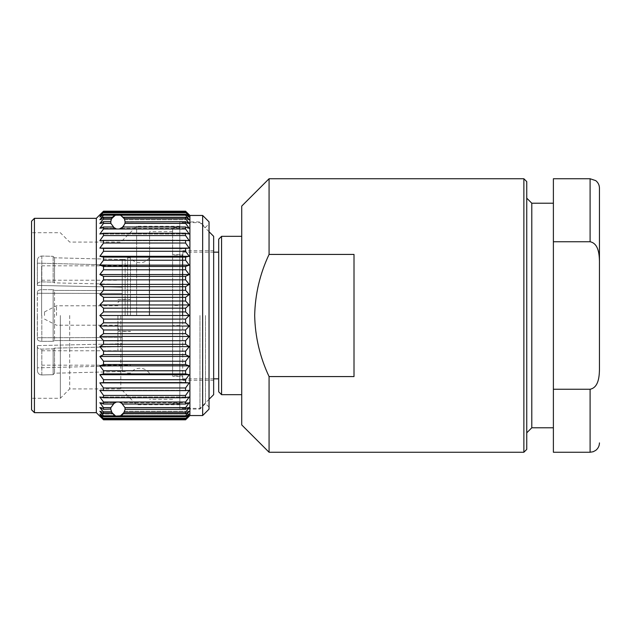 <?xml version="1.0" encoding="UTF-8"?>
<svg xmlns="http://www.w3.org/2000/svg" width="631" height="631" viewBox="0 0 631 631"><rect width="100%" height="100%" fill="white"/><g stroke="black" fill="none" stroke-linecap="round" stroke-linejoin="round"><path stroke-width="0.47" stroke-dasharray="3.15 2.37" d="M130.491 315.5L130.491 257.921L130.491 315.5M149.594 315.5L149.594 231.648L149.594 315.5M149.271 315.5L149.271 257.921L149.271 315.5M127.612 315.5L127.612 257.921L127.612 315.5M125.119 315.5L125.119 259.357L125.119 315.5M122.24 290.607L122.24 315.5L122.24 284.368L122.24 293.486L37.308 293.249L37.308 315.5L37.379 291.806L37.308 293.249L122.24 293.486L122.24 337.514L122.24 265.241L37.308 263.151L37.379 260.264C37.702 257.645 39.177 256.233 41.812 256.036L53.146 256.32L41.812 256.036C39.177 256.233 37.702 257.645 37.379 260.264L37.308 285.401L37.308 263.151L122.24 265.241L122.24 287.255L37.308 285.401L122.24 287.255L122.24 259.475L122.24 293.486L122.24 290.607L54.55 290.41L53.146 289.684L41.812 289.653C39.177 289.779 37.702 290.497 37.379 291.806C37.702 290.497 39.177 289.779 41.812 289.653L53.146 289.684L53.146 341.316L53.146 289.684L54.55 290.41L54.55 340.59L54.55 290.41L122.24 290.607M122.24 259.475L122.24 265.241L122.24 259.475L54.55 257.795L53.146 256.32L53.146 282.136L41.812 281.883C39.177 281.962 37.702 282.649 37.379 283.958L37.308 285.401L37.379 283.958C37.702 282.649 39.177 281.962 41.812 281.883L53.146 282.136L53.146 256.32L54.55 257.795L54.55 282.885L122.24 284.368L54.55 282.885L53.146 282.136L54.55 282.885L54.55 257.795L122.24 259.475M122.24 340.393L122.24 315.5L122.24 340.393L54.55 340.59L53.146 341.316L41.812 341.347L53.146 341.316L54.55 340.59L122.24 340.393L122.24 337.514L122.24 343.745L122.24 337.514L37.308 337.751L37.379 339.194C37.702 340.503 39.177 341.221 41.812 341.347C39.177 341.221 37.702 340.503 37.379 339.194L37.308 315.5L37.308 337.751L122.24 337.514L122.24 365.759L122.24 343.745L37.308 345.599L37.379 370.736C37.702 373.355 39.177 374.767 41.812 374.964L53.146 374.68L41.812 374.964C39.177 374.767 37.702 373.355 37.379 370.736L37.308 345.599L37.379 347.042L37.308 345.599L122.24 343.745L122.24 346.632L54.55 348.115L53.146 348.864L41.812 349.117C39.177 349.038 37.702 348.351 37.379 347.042C37.702 348.351 39.177 349.038 41.812 349.117L53.146 348.864L53.146 374.68L53.146 348.864L54.55 348.115L54.55 373.205L122.24 371.525L122.24 365.759L37.308 367.849L122.24 365.759L122.24 371.525L54.55 373.205L53.146 374.68L54.55 373.205L54.55 348.115L122.24 346.632L122.24 371.643L122.24 340.393M41.63 315.5L41.63 265.832L41.63 315.5M117.926 315.5L117.926 350.765L117.926 315.5M120.805 315.5L120.805 388.917L120.805 315.5M56.514 315.5L56.514 305.783L56.514 315.5M44.509 315.5L44.509 311.903L44.509 315.5M182.343 315.5L182.343 255.042L182.343 315.5M179.819 227.688L179.819 403.312L179.819 315.571L172.626 315.571L172.626 227.688L172.626 315.429L172.626 305.451L179.819 305.451L179.819 404.755L179.819 222.648L179.819 409.069L179.819 221.931L179.819 408.352L179.819 226.245L179.819 315.5L179.819 247.841L179.819 315.429L172.626 315.429L179.819 315.429L179.819 227.688L172.626 227.688M182.848 315.5L182.848 252.163L182.848 315.5M218.689 239.204L218.689 391.796M221.568 394.675L221.568 236.325M241.72 206.092L241.72 424.908M269.074 178.747L269.074 254.427L354.007 254.427L354.007 376.573L354.007 254.427L354.007 376.573L269.074 376.573C259.933 357.178 255.129 336.82 254.679 315.5C255.137 294.141 259.94 273.783 269.074 254.427M523.872 178.747L523.872 452.253M526.751 449.375L526.751 181.625M531.791 203.214L531.791 427.786M553.387 315.5L553.387 203.214L553.387 315.5M182.698 315.5L182.698 380.28L182.698 315.5M136.635 315.5L136.635 226.245L136.635 315.5M213.649 236.325L213.649 394.675M69.702 315.5L69.702 388.917L69.702 315.5M199.98 315.5L199.972 409.069L199.98 315.5M60.339 315.5L60.339 398.271L60.339 315.5M31.55 221.213L31.55 409.787M34.429 412.666L34.429 218.334M205.469 315.5L205.469 403.572L205.469 315.5M96.33 218.334L96.33 412.666M209.035 221.836L209.035 409.164M103.523 211.196L99.864 215.345L103.523 212.142L99.864 216.993L103.523 214.225L103.523 215.187L99.864 219.722L103.523 217.411L103.523 218.752L99.864 223.5L103.523 221.678L103.523 223.366L99.864 228.288L103.523 226.971L103.523 228.998L99.864 234.03L103.523 233.233L103.523 235.576L99.864 240.663L103.523 240.395L103.523 243.03L99.864 248.117L103.523 248.377L103.523 251.28L99.864 256.304L103.523 257.101L103.523 260.232L99.864 265.146L103.523 266.463L103.523 269.784L99.864 274.54L103.523 276.362L103.523 279.849L99.864 284.384L103.523 286.687L103.523 290.292L99.864 294.559L103.523 297.335L103.523 301.019L99.864 304.97L103.523 308.173L103.523 311.903L99.864 315.5L189.245 315.5L185.585 311.903L185.585 308.173L189.245 304.97L185.585 301.019L185.585 297.335L189.245 294.559L185.585 290.292L185.585 286.687L189.245 284.384L185.585 279.849L185.585 276.362L189.245 274.54L185.585 269.784L185.585 266.463L189.245 265.146L185.585 260.232L185.585 257.101L189.245 256.304L185.585 251.28L185.585 248.377L189.245 248.117L185.585 243.03L185.585 240.395L189.245 240.663L185.585 235.576L185.585 233.233L189.245 234.03L185.585 228.998L185.585 226.971L189.245 228.288L185.585 223.366L185.585 221.678L189.245 223.5L185.585 218.752L185.585 217.411L189.245 219.722L185.585 215.187L185.585 214.225L189.245 216.993L185.585 212.142L189.245 215.345L185.585 211.196L103.523 211.196M202.654 215.455L202.654 415.545M103.523 223.366L110.867 223.366L114.542 228.288L112.783 226.971L114.321 228.162M103.523 228.998L116.577 228.998L112.783 226.971L103.523 226.971M116.577 228.998L185.585 228.998M185.585 226.971L123.061 226.971L121.302 228.288L123.053 226.971L119.267 228.998M121.531 228.162L124.977 223.366L185.585 223.366M124.946 223.5L189.245 223.5L124.946 223.5L125.119 221.931L124.977 223.366M103.523 215.187L115.402 215.187L111.072 219.722L111.466 218.752L110.867 223.366M125.119 221.931L124.772 219.722L123.526 217.411L124.378 218.752L185.585 218.752M185.585 217.411L123.526 217.411L124.772 219.722L120.442 215.187L185.585 215.187M117.887 214.729L115.402 215.187L120.442 215.187M103.523 218.752L111.466 218.752L112.318 217.411L103.523 217.411M116.98 214.792L99.864 214.792M113.635 216.149L114.456 215.621M117.95 214.729L120.781 215.329M121.113 215.479L123.163 216.993C119.669 214.051 116.175 214.051 112.681 216.993C116.175 214.051 119.669 214.051 123.163 216.993C119.669 214.051 116.175 214.051 112.681 216.993L99.864 216.993L112.681 216.993M115.016 215.345L99.864 215.345L115.016 215.345M189.899 215.455L189.899 415.545M99.864 315.5L103.523 319.097L103.523 322.827L99.864 326.03L103.523 329.981L103.523 333.665L99.864 336.441L103.523 340.708L103.523 344.313L99.864 346.616L103.523 351.151L103.523 354.638L99.864 356.46L103.523 361.216L103.523 364.537L99.864 365.854L103.523 370.768L103.523 373.899L99.864 374.696L103.523 379.72L103.523 382.623L99.864 382.883L103.523 387.97L103.523 390.605L99.864 390.337L103.523 395.424L103.523 397.767L99.864 396.97L103.523 402.002L103.523 404.029L99.864 402.712L103.523 407.634L103.523 409.322L110.725 409.069L111.466 412.248L111.072 411.278L115.063 415.671M113.895 415.032L112.681 414.007C116.175 416.949 119.669 416.949 123.163 414.007C119.669 416.949 116.175 416.949 112.681 414.007C116.175 416.949 119.669 416.949 123.163 414.007L189.245 414.007L185.585 416.775L185.585 415.813L189.245 411.278L185.585 413.589L185.585 412.248L189.245 407.5L185.585 409.322L185.585 407.634L189.245 402.712L185.585 404.029L123.061 404.029L121.538 402.846M103.523 409.322L99.864 407.5L103.523 412.248L103.523 413.589L99.864 411.278L103.523 415.813L120.442 415.813L116.467 416.121M116.98 416.208L99.864 416.208M115.016 415.655L99.864 415.655L115.016 415.655M103.523 413.589L112.318 413.589L111.072 411.278L112.318 413.589L111.466 412.248L103.523 412.248M185.585 415.813L120.442 415.813L124.772 411.278L123.526 413.589L124.772 411.278L123.526 413.589L185.585 413.589M185.585 412.248L124.378 412.248L125.119 409.069L185.585 409.322M110.898 407.5L99.864 407.5L110.898 407.5L110.725 409.069L110.867 407.634L114.542 402.712L112.783 404.029L116.577 402.002L119.267 402.002L123.061 404.029L121.302 402.712L189.245 402.712L121.302 402.712L124.977 407.634L125.119 409.069L124.946 407.5L125.119 409.322M114.314 402.846L112.783 404.029L103.523 404.029M124.977 407.634L185.585 407.634M124.946 407.5L189.245 407.5L124.946 407.5M124.772 411.278L189.245 411.278L124.772 411.278M124.772 219.722L189.245 219.722L124.772 219.722M121.302 228.288L189.245 228.288L121.302 228.288M125.119 221.678L185.585 221.678M119.267 402.002L185.585 402.002L185.585 404.029M185.585 419.607L103.523 419.804L185.585 419.607L189.245 415.655L185.585 418.858L189.245 414.007L123.163 414.007M185.585 402.002L189.245 396.97L185.585 397.767L185.585 395.424L189.245 390.337L185.585 390.605L185.585 387.97L189.245 382.883L185.585 382.623L185.585 379.72L189.245 374.696L185.585 373.899L185.585 370.768L189.245 365.854L185.585 364.537L185.585 361.216L189.245 356.46L185.585 354.638L185.585 351.151L189.245 346.616L185.585 344.313L185.585 340.708L189.245 336.441L185.585 333.665L185.585 329.981L189.245 326.03L185.585 322.827L185.585 319.097L189.245 315.5M120.829 215.345L189.245 215.345L120.829 215.345M103.523 211.393L185.585 211.393M118.865 214.792L189.245 214.792M123.163 216.993L189.245 216.993L123.163 216.993M99.864 219.722L111.072 219.722L99.864 219.722M99.864 223.5L110.898 223.5L99.864 223.5M99.864 228.288L114.542 228.288L99.864 228.288M99.864 234.03L189.245 234.03L99.864 234.03M99.864 240.663L189.245 240.663L99.864 240.663M99.864 390.337L189.245 390.337L99.864 390.337M99.864 396.97L189.245 396.97L99.864 396.97M99.864 402.712L114.542 402.712L99.864 402.712M99.864 411.278L111.072 411.278L99.864 411.278M103.523 415.813L103.523 416.775L99.864 414.007L112.681 414.007L99.864 414.007L103.523 418.274L185.585 418.274M120.829 415.655L189.245 415.655L120.829 415.655M118.865 416.208L189.245 416.208M103.523 418.274L103.523 418.858L99.864 415.655L103.523 419.607M103.523 418.858L185.585 418.858M103.523 416.775L185.585 416.775M103.523 407.634L110.867 407.634M103.523 402.002L116.577 402.002M103.523 397.767L185.585 397.767M103.523 395.424L185.585 395.424M103.523 390.605L185.585 390.605M103.523 387.97L185.585 387.97M99.864 382.883L189.245 382.883M103.523 382.623L185.585 382.623M103.523 379.72L185.585 379.72M99.864 374.696L189.245 374.696M103.523 373.899L185.585 373.899M103.523 370.768L185.585 370.768M99.864 365.854L189.245 365.854M103.523 364.537L185.585 364.537M103.523 361.216L185.585 361.216M99.864 356.46L189.245 356.46M103.523 354.638L185.585 354.638M103.523 351.151L185.585 351.151M99.864 346.616L189.245 346.616M103.523 344.313L185.585 344.313M103.523 340.708L185.585 340.708M99.864 336.441L189.245 336.441M103.523 333.665L185.585 333.665M103.523 329.981L185.585 329.981M99.864 326.03L189.245 326.03M103.523 322.827L185.585 322.827M103.523 319.097L185.585 319.097M103.523 311.903L185.585 311.903M103.523 308.173L185.585 308.173M99.864 304.97L189.245 304.97M103.523 301.019L185.585 301.019M103.523 297.335L185.585 297.335M99.864 294.559L189.245 294.559M103.523 290.292L185.585 290.292M103.523 286.687L185.585 286.687M99.864 284.384L189.245 284.384M103.523 279.849L185.585 279.849M103.523 276.362L185.585 276.362M99.864 274.54L189.245 274.54M103.523 269.784L185.585 269.784M103.523 266.463L185.585 266.463M99.864 265.146L189.245 265.146M103.523 260.232L185.585 260.232M103.523 257.101L185.585 257.101M99.864 256.304L189.245 256.304M103.523 251.28L185.585 251.28M103.523 248.377L185.585 248.377M99.864 248.117L189.245 248.117M103.523 243.03L185.585 243.03M103.523 240.395L185.585 240.395M103.523 235.576L185.585 235.576M103.523 233.233L185.585 233.233M103.523 221.678L110.733 221.678M103.523 214.225L185.585 214.225M103.523 212.726L185.585 212.726M103.523 212.142L185.585 212.142M209.035 315.5L209.035 223.871L209.035 315.5M31.55 315.5L31.55 232.729L31.55 315.5M213.649 315.5L213.649 250.72L213.649 315.5M179.819 325.549L172.626 325.549L172.626 315.571L179.819 315.571L179.819 376.321L179.819 305.451M172.626 325.549L172.626 305.451M172.626 315.5L172.626 375.958L172.626 315.5M553.387 452.253L553.387 389.256L590.095 389.256C598.472 387.529 599.245 376.873 599.45 369.979L599.45 261.021C599.245 254.041 598.472 243.527 590.095 241.744L590.095 178.747M553.387 389.256L553.387 178.747M269.074 376.573L269.074 452.253M241.72 315.5L241.72 394.675L241.72 315.5M218.689 315.5L218.689 378.837L218.689 315.5M41.812 315.5L41.812 341.347L41.812 315.5M37.379 315.5L37.379 339.194L37.379 315.5M590.095 389.256L590.095 452.253M41.812 374.964L41.812 349.117L41.812 374.964M37.379 347.042L37.379 370.736L37.379 347.042M41.812 256.036L41.812 281.883L41.812 256.036M37.379 283.958L37.379 260.264L37.379 283.958M122.24 259.357L125.119 259.357L127.612 257.921L130.491 257.921C132.841 261.053 135.973 262.662 139.885 262.764C143.797 262.662 146.92 261.053 149.271 257.921L149.594 257.921M122.24 371.643L125.119 371.643L127.612 373.079L130.491 373.079C132.841 369.947 135.973 368.338 139.885 368.236C143.797 368.338 146.92 369.947 149.271 373.079L149.594 373.079M130.491 365.885L122.24 365.885M41.63 265.832L130.491 265.832M41.63 350.765L117.926 350.765M117.926 331.48L130.491 331.48M130.491 299.662L120.805 299.662L117.926 302.541M117.926 305.783L56.514 305.783L44.509 311.903M213.649 252.163L182.848 252.163L182.343 255.042L172.626 255.042M172.626 231.648L149.594 231.648M213.649 380.28L182.698 380.28L179.819 383.159M179.819 404.755L136.635 404.755L120.805 388.917L69.702 388.917L60.339 398.271L31.55 398.271M209.035 231.711L199.98 222.648L179.819 222.648M209.035 407.129L205.469 403.572L199.972 409.069L179.819 409.069M179.819 221.931L199.972 221.931L205.469 227.428L209.035 223.871M179.819 226.245L136.635 226.245L120.805 242.083L69.702 242.083L60.339 232.729L31.55 232.729M209.035 399.289L199.98 408.352L179.819 408.352M213.649 250.72L182.698 250.72L179.819 247.841M179.819 403.312L172.626 403.312M179.819 254.679L172.626 254.679M179.819 376.321L172.626 376.321M172.626 399.352L149.594 399.352M213.649 378.837L182.848 378.837L182.343 375.958L172.626 375.958M44.509 319.097L56.514 325.217L117.926 325.217M117.926 328.459L120.805 331.338L130.491 331.338M117.926 299.52L130.491 299.52M41.63 280.235L117.926 280.235M41.63 365.168L130.491 365.168M130.491 265.115L122.24 265.115"/><path stroke-width="0.95" d="M221.568 394.675L218.689 391.796L218.689 239.204L221.568 236.325L221.568 394.675L241.72 394.675M523.872 452.253L523.872 178.747L526.751 181.625L526.751 449.375L523.872 452.253L269.074 452.253L241.72 424.908L241.72 206.092L269.074 178.747L269.074 254.427L354.007 254.427L354.007 376.573L269.074 376.573C259.933 357.178 255.129 336.82 254.679 315.5C255.137 294.141 259.94 273.783 269.074 254.427M553.387 427.786L531.791 427.786L531.791 203.214L526.751 198.173M209.035 399.289L213.649 394.675L213.649 236.325L209.035 231.711M34.429 412.666L31.55 409.787L31.55 221.213L34.429 218.334L34.429 412.666L96.33 412.666L96.33 218.334L34.429 218.334M103.523 418.858L185.585 418.858L189.245 415.655L185.585 419.804L189.245 416.208L185.585 419.804L103.523 419.804L99.864 416.208L103.523 419.804L99.864 415.655L103.523 418.858L99.864 414.007L103.523 416.775L103.523 415.813L99.864 411.278L103.523 413.589L103.523 412.248L99.864 407.5L103.523 409.322L103.523 407.634L99.864 402.712L103.523 404.029L103.523 402.002L99.864 396.97L103.523 397.767L103.523 395.424L99.864 390.337L103.523 390.605L103.523 387.97L99.864 382.883L103.523 382.623L103.523 379.72L99.864 374.696L103.523 373.899L103.523 370.768L99.864 365.854L103.523 364.537L103.523 361.216L99.864 356.46L103.523 354.638L103.523 351.151L99.864 346.616L103.523 344.313L103.523 340.708L99.864 336.441L103.523 333.665L103.523 329.981L99.864 326.03L103.523 322.827L103.523 319.097L99.864 315.5L103.523 311.903L103.523 308.173L99.864 304.97L103.523 301.019L103.523 297.335L99.864 294.559L103.523 290.292L103.523 286.687L99.864 284.384L103.523 279.849L103.523 276.362L99.864 274.54L103.523 269.784L103.523 266.463L99.864 265.146L103.523 260.232L103.523 257.101L99.864 256.304L103.523 251.28L103.523 248.377L99.864 248.117L103.523 243.03L103.523 240.395L99.864 240.663L103.523 235.576L103.523 233.233L99.864 234.03L103.523 228.998L103.523 226.971L99.864 228.288L103.523 223.366L103.523 221.678L99.864 223.5L103.523 218.752L103.523 217.411L99.864 219.722L103.523 215.187L103.523 214.225L99.864 216.993L103.523 212.142L99.864 215.345L103.523 211.196L99.864 214.792L103.523 211.196L185.585 211.196L189.245 214.792L185.585 211.196L189.245 215.345L185.585 212.142L189.245 216.993L185.585 214.225L185.585 215.187L189.245 219.722L185.585 217.411L185.585 218.752L189.245 223.5L185.585 221.678L185.585 223.366L189.245 228.288L185.585 226.971L185.585 228.998L189.245 234.03L185.585 233.233L185.585 235.576L189.245 240.663L185.585 240.395L185.585 243.03L189.245 248.117L185.585 248.377L185.585 251.28L189.245 256.304L185.585 257.101L185.585 260.232L189.245 265.146L185.585 266.463L185.585 269.784L189.245 274.54L185.585 276.362L185.585 279.849L189.245 284.384L185.585 286.687L185.585 290.292L189.245 294.559L185.585 297.335L185.585 301.019L189.245 304.97L185.585 308.173L185.585 311.903L189.245 315.5L185.585 319.097L185.585 322.827L189.245 326.03L185.585 329.981L185.585 333.665L189.245 336.441L185.585 340.708L185.585 344.313L189.245 346.616L185.585 351.151L185.585 354.638L189.245 356.46L185.585 361.216L185.585 364.537L189.245 365.854L185.585 370.768L185.585 373.899L189.245 374.696L185.585 379.72L185.585 382.623L189.245 382.883L185.585 387.97L185.585 390.605L189.245 390.337L185.585 395.424L185.585 397.767L189.245 396.97L185.585 402.002L185.585 404.029L189.245 402.712L185.585 407.634L185.585 409.322L189.245 407.5L185.585 412.248L185.585 413.589L189.245 411.278L185.585 415.813L120.442 415.813L121.957 415.032M202.654 215.455L202.654 415.545L209.035 409.164L209.035 221.836L202.654 215.455L189.899 215.455L189.245 214.792M103.523 226.971L112.783 226.971L116.577 228.998L119.267 228.998L123.061 226.971L124.977 223.366L125.119 221.931L124.946 223.5M185.585 226.971L123.061 226.971L121.531 228.162M114.542 228.288L110.867 223.366L110.733 221.678L103.523 221.678M110.898 223.5L110.772 222.775L110.898 223.5M110.725 221.931L111.466 218.752L115.402 215.187L120.442 215.187L123.96 218.01M103.523 217.411L112.318 217.411L111.466 218.752L103.523 218.752M124.039 218.129L123.558 217.458M185.585 218.752L124.378 218.752L125.119 221.931L185.585 221.678M112.681 216.993L113.635 216.149M114.456 215.621L115.402 215.187L103.523 215.187M202.654 415.545L189.899 415.545L189.899 215.455M103.523 409.322L110.725 409.069L112.286 413.542M123.163 414.007L122.209 414.851M116.467 416.121L120.442 415.813L124.378 412.248L185.585 412.248M114.456 415.379L113.895 415.032M121.302 402.712L124.977 407.634L125.119 409.322L123.526 413.589L185.585 413.589M103.523 415.813L115.402 415.813L111.466 412.248L103.523 412.248M110.725 409.054L110.748 408.454M110.772 408.281L110.898 407.5M103.523 407.634L110.867 407.634L110.725 409.069M110.867 407.634L114.542 402.712M103.523 402.002L116.577 402.002L112.783 404.029L103.523 404.029M116.577 402.002L185.585 402.002M185.585 404.029L123.061 404.029L119.267 402.002M124.946 407.5L125.072 408.249L124.946 407.5M125.119 409.322L185.585 409.322M124.977 407.634L185.585 407.634M123.526 217.411L185.585 217.411M124.977 223.366L185.585 223.366M120.442 215.187L185.585 215.187M119.267 228.998L185.585 228.998M103.523 416.775L185.585 416.775L185.585 415.813M185.585 416.775L189.245 414.007L185.585 418.858M103.523 211.393L185.585 211.393M103.523 212.142L185.585 212.142M103.523 212.726L185.585 212.726M103.523 214.225L185.585 214.225M103.523 223.366L110.867 223.366M103.523 228.998L116.577 228.998M103.523 233.233L185.585 233.233M103.523 235.576L185.585 235.576M103.523 240.395L185.585 240.395M103.523 243.03L185.585 243.03M99.864 248.117L189.245 248.117M103.523 248.377L185.585 248.377M103.523 251.28L185.585 251.28M99.864 256.304L189.245 256.304M103.523 257.101L185.585 257.101M103.523 260.232L185.585 260.232M99.864 265.146L189.245 265.146M103.523 266.463L185.585 266.463M103.523 269.784L185.585 269.784M99.864 274.54L189.245 274.54M103.523 276.362L185.585 276.362M103.523 279.849L185.585 279.849M99.864 284.384L189.245 284.384M103.523 286.687L185.585 286.687M103.523 290.292L185.585 290.292M99.864 294.559L189.245 294.559M103.523 297.335L185.585 297.335M103.523 301.019L185.585 301.019M99.864 304.97L189.245 304.97M103.523 308.173L185.585 308.173M103.523 311.903L185.585 311.903M99.864 315.5L189.245 315.5M103.523 319.097L185.585 319.097M103.523 322.827L185.585 322.827M99.864 326.03L189.245 326.03M103.523 329.981L185.585 329.981M103.523 333.665L185.585 333.665M99.864 336.441L189.245 336.441M103.523 340.708L185.585 340.708M103.523 344.313L185.585 344.313M99.864 346.616L189.245 346.616M103.523 351.151L185.585 351.151M103.523 354.638L185.585 354.638M99.864 356.46L189.245 356.46M103.523 361.216L185.585 361.216M103.523 364.537L185.585 364.537M99.864 365.854L189.245 365.854M103.523 370.768L185.585 370.768M103.523 373.899L185.585 373.899M99.864 374.696L189.245 374.696M103.523 379.72L185.585 379.72M103.523 382.623L185.585 382.623M99.864 382.883L189.245 382.883M103.523 387.97L185.585 387.97M103.523 390.605L185.585 390.605M103.523 395.424L185.585 395.424M103.523 397.767L185.585 397.767M103.523 413.589L112.318 413.589M103.523 418.274L185.585 418.274M103.523 419.607L185.585 419.607M599.45 188.101L599.45 261.021L599.45 188.101C599.379 185.017 598.133 182.525 595.711 180.616L590.095 178.747L590.095 241.744L553.387 241.744L590.095 241.744C598.456 243.463 599.253 254.112 599.45 261.021L599.45 369.979C599.253 376.873 598.44 387.568 590.095 389.256L553.387 389.256L553.387 452.253L590.095 452.253L590.095 389.256M553.387 389.256L553.387 178.747L590.095 178.747M269.074 452.253L269.074 376.573M218.689 252.163L213.649 252.163M241.72 236.325L221.568 236.325M523.872 178.747L269.074 178.747M553.387 203.214L531.791 203.214M96.33 218.334L99.864 214.792M189.899 415.545L189.245 416.208M96.33 412.666L99.864 416.208M590.095 452.253L593.195 451.725L595.711 450.384C598.133 448.475 599.379 445.983 599.45 442.899M531.791 427.786L526.751 432.827M218.689 378.837L213.649 378.837"/></g></svg>
